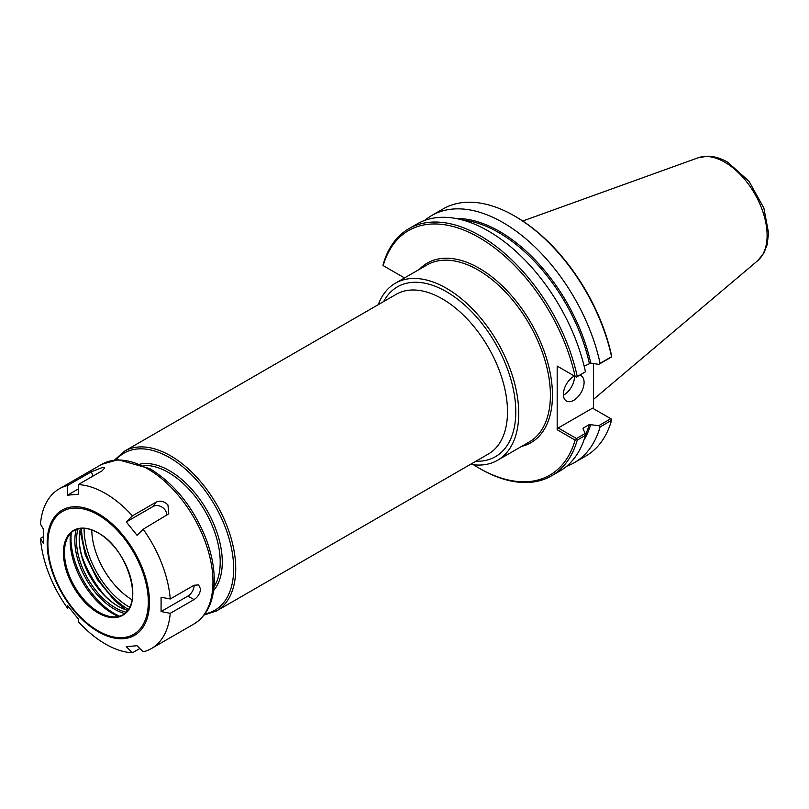 <?xml version="1.0" encoding="UTF-8"?>
<svg xmlns="http://www.w3.org/2000/svg" width="809" height="809" viewBox="0 0 809 809"><rect width="100%" height="100%" fill="white"/><g stroke="black" fill="none" stroke-linecap="round" stroke-linejoin="round"><path stroke-width="1.21" d="M470.474 464.346A102.217 59.017 -120 0 0 497.565 460.281A102.217 59.017 -120 0 0 518.731 413.49A102.217 59.017 -120 0 0 474.114 310.616A102.217 59.017 -120 0 0 395.338 283.231A102.217 59.017 -120 0 0 378.278 304.659M584.179 366.224L590.752 363.059L598.761 364.374L610.805 357.416L611.685 356.769L611.513 355.434A141.221 81.537 -120 0 0 515.545 216.559L514.504 215.963A142.687 82.376 -120 0 0 443.16 208.894L431.693 215.528A142.687 82.376 -120 0 0 424.745 220.402M593.563 363.514L593.563 408.757M611.685 356.769L611.564 356.708A142.687 82.376 -120 0 0 514.504 215.963M611.564 356.708L600.096 363.332A142.687 82.376 -120 0 0 431.693 215.528M383.011 265.524L383.132 264.442A142.687 82.376 -120 0 1 408.848 228.714A142.687 82.376 -120 0 1 577.252 376.519L576.372 377.156L575.128 376.438A141.221 81.537 -120 0 0 479.161 237.573A141.221 81.537 -120 0 0 383.183 265.625L383.011 265.524M404.51 277.932L383.183 265.625M576.372 377.156L585.453 371.776A142.687 82.376 -120 0 0 417.05 223.972L408.848 228.714M473.578 464.781A141.221 81.537 -120 0 0 479.15 468.178A141.221 81.537 -120 0 0 575.128 440.126L576.372 439.611L577.252 440.116L585.453 435.384L585.271 433.462L576.493 438.529L558.21 427.971L592.532 408.161L611.685 419.224L611.564 420.306A142.687 82.376 -120 0 1 585.847 456.033L574.37 462.657A142.687 82.376 -120 0 0 600.096 426.93L611.564 420.306M575.128 376.438L557.179 366.083L557.179 429.761L575.128 440.126M479.15 468.178L480.192 468.775A142.687 82.376 -120 0 0 551.536 475.844A142.687 82.376 -120 0 0 577.252 440.116M566.674 466.237A142.687 82.376 -120 0 0 574.37 462.657M610.805 418.718L598.761 425.676L600.096 426.93M598.761 425.676L589.316 424.553L583.34 428.012L582.986 428.831L585.271 433.462M583.046 428.962A133.536 77.098 -120 0 0 583.34 428.012L582.986 428.831M576.493 438.529L576.372 439.611M551.536 475.844L559.737 471.111A142.687 82.376 -120 0 0 585.453 435.384M557.179 429.761L558.21 427.971M558.21 366.679L557.179 366.083M585.453 371.776L577.252 376.519M600.096 363.332L598.761 364.374M563.408 395.136A14.633 8.454 120 0 0 574.461 376.832A14.633 8.454 120 0 0 574.441 376.043A14.633 8.454 -60 0 0 563.388 394.337A14.633 8.454 -60 0 0 566.421 401.031A14.633 8.454 -60 0 0 577.697 397.118A14.633 8.454 -60 0 0 584.088 382.384A14.633 8.454 -60 0 0 581.054 375.689A14.633 8.454 -60 0 0 579.962 375.224M139.856 648.515L132.413 652.802L126.315 646.674L137.065 645.713L143.173 651.842A92.196 53.232 -120 0 0 151.445 648.535A92.196 53.232 -120 0 0 170.244 613.333L161.082 611.553L161.082 597.214L170.244 598.994A92.196 53.232 -120 0 0 143.173 529.217L137.065 535.325L126.315 521.947L153.154 506.454A8.778 6.927 -144.9 0 1 162.366 507.374A8.778 6.927 -144.9 0 1 166.694 515.636M68.886 607.377L67.521 608.166L67.531 605.567L78.291 618.946L78.271 621.545A92.196 53.232 -120 0 0 132.413 652.802M67.521 485.542L91.326 471.799L102.763 467.359L104.786 467.895L102.076 470.838L78.271 484.581L78.291 494.228L67.531 495.189L67.521 485.542A92.196 53.232 -120 0 0 59.249 488.848A92.196 53.232 -120 0 0 40.45 524.06L43.524 529.349L43.524 543.688L40.45 538.389L43.362 536.711M67.531 495.189L78.281 488.98M126.315 521.947L132.413 515.839L156.218 502.096C160.354 500.255 164.267 501.216 167.948 504.998L168.798 513.816L143.173 529.217M40.45 538.389A92.196 53.232 -120 0 0 67.521 608.166M132.413 515.839A92.196 53.232 -120 0 0 78.271 484.581M170.244 598.994L194.039 585.251L198.579 584.897L200.551 589.003C200.076 593.513 197.912 597.042 194.039 599.59L170.244 613.333M194.13 585.2A8.778 5.066 -60 0 1 187.921 596.051L161.082 611.553M82.791 559.171A75.743 43.737 -120 0 0 102.318 592.987M81.79 555.834A75.368 43.514 -120 0 0 104.705 595.525M74.236 530.35A48.762 28.153 -120 0 0 66.722 539.593A48.762 28.153 -120 0 0 64.447 552.486A48.762 28.153 -120 0 0 111.237 616.691A48.762 28.153 -120 0 0 122.998 614.8M70.595 533.353A59.745 34.494 -120 0 0 70.14 540.24A59.745 34.494 -120 0 0 118.569 616.458M71.293 532.635A61.464 35.485 -120 0 0 70.99 538.339A61.464 35.485 -120 0 0 119.54 616.215M76.218 529.43A56.003 32.34 -120 0 0 74.853 540.574A56.003 32.34 -120 0 0 124.778 613.546M78.079 528.843A54.83 31.662 -120 0 0 76.501 540.574A54.83 31.662 -120 0 0 126.224 612.231M80.465 528.398A54.83 31.662 -120 0 0 79.201 539.016A54.83 31.662 -120 0 0 117.972 606.174A54.83 31.662 -120 0 0 127.792 610.39M79.201 538.541A56.003 32.34 -120 0 0 118.377 606.406M124.444 451.21L396.218 294.304A92.196 53.232 60 0 1 467.258 318.999A92.196 53.232 60 0 1 507.506 411.781A92.196 53.232 60 0 1 488.414 453.991L216.64 610.896A92.196 53.232 -120 0 0 235.732 568.697A92.196 53.232 -120 0 0 170.537 455.78A92.196 53.232 -120 0 0 124.444 451.21L114.565 460.008M475.864 461.231A98.051 56.61 -120 0 0 515.788 411.781A98.051 56.61 -120 0 0 461.514 302.313A98.051 56.61 -120 0 0 383.668 301.545M204.95 613.869A90.729 52.383 -120 0 0 233.659 568.697A90.729 52.383 -120 0 0 169.506 457.57A90.729 52.383 -120 0 0 116.031 459.846M213.556 590.641A74.63 43.089 -120 0 0 222.283 562.124A74.63 43.089 -120 0 0 169.506 470.717A74.63 43.089 -120 0 0 140.442 464.002M213.96 586.97A73.174 42.25 -120 0 0 220.21 562.124A73.174 42.25 -120 0 0 168.464 472.507A73.174 42.25 -120 0 0 143.82 465.488M81.547 528.307A67.319 38.862 -120 0 0 128.429 609.49M84.106 528.307A63.699 36.779 -120 0 0 129.703 607.276M91.771 529.956A57.904 33.432 -120 0 0 132.1 599.813M521.583 446.406A103.683 59.866 -120 0 0 549.008 367.488A103.683 59.866 -120 0 0 479.161 268.214A103.683 59.866 -120 0 0 419.365 269.357M583.956 440.076A134.274 77.522 -120 0 0 590.752 424.351M497.565 460.281L529.228 441.997A102.217 59.017 -120 0 0 550.403 395.207A102.217 59.017 -120 0 0 478.119 270.014A102.217 59.017 -120 0 0 427.01 264.947L395.338 283.231M590.752 363.059A134.274 77.522 -120 0 0 456.043 218.511M585.403 434.827A133.536 77.098 -120 0 0 589.316 424.553M589.316 363.261A133.536 77.098 -120 0 0 462.475 219.987M593.563 399.292L757.639 260.741A59.765 34.504 -120 0 0 767.104 235.429A59.765 34.504 -120 0 0 724.834 162.235A59.765 34.504 -120 0 0 698.197 157.765L522.725 221.009M91.326 471.799L92.984 476.086M156.218 502.096L153.154 506.454M151.445 648.535L193.867 624.042A92.196 53.232 -120 0 0 212.969 581.833A92.196 53.232 -120 0 0 147.774 468.917A92.196 53.232 -120 0 0 101.671 464.356L59.249 488.848M149.463 602.27A72.325 41.755 -120 0 0 98.324 513.695A72.325 41.755 -120 0 0 47.175 543.223A72.325 41.755 -120 0 0 98.324 631.799A72.325 41.755 -120 0 0 149.463 602.27M194.039 599.59L187.921 596.051M148.32 601.866A71.02 41.006 -120 0 0 98.101 514.888A71.02 41.006 -120 0 0 47.883 543.881A71.02 41.006 -120 0 0 98.101 630.858A71.02 41.006 -120 0 0 148.32 601.866M132.787 592.896A49.056 28.325 -120 0 0 98.101 532.818A49.056 28.325 -120 0 0 63.415 552.85A49.056 28.325 -120 0 0 98.101 612.929A49.056 28.325 -120 0 0 132.787 592.896M98.202 532.878A48.762 28.153 -120 0 0 73.932 530.522A48.762 28.153 -120 0 0 63.83 552.85A48.762 28.153 -120 0 0 85.117 601.916A48.762 28.153 -120 0 0 122.685 614.982A48.762 28.153 -120 0 0 132.787 592.785M80.02 530.31L85.218 554.6L97.323 579.477L114.494 600.541L125.921 609.814M204.08 615.042L216.64 610.896M757.639 260.741L763.827 253.166L767.124 244.834L768.55 233.002L763.858 208.024L748.982 181.236L727.746 162.235C721.102 158.372 714.468 156.349 707.845 156.198L698.197 157.765M193.867 624.042C206.75 615.993 213.525 602.189 214.213 582.632C214.567 568.373 211.655 553.295 205.476 537.409C192.744 506.545 174.238 483.64 149.968 468.704L118.063 459.694L101.671 464.356M122.685 614.982C144.528 605.162 127.771 548.158 98.162 532.959C88.697 527.67 80.617 526.861 73.932 530.522"/></g></svg>
